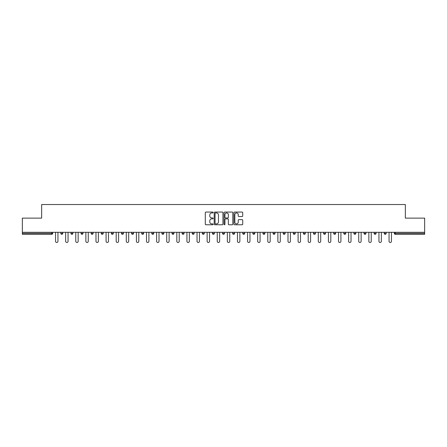 <?xml version="1.0" encoding="UTF-8"?>
<svg xmlns="http://www.w3.org/2000/svg" width="447" height="447" viewBox="0 0 447 447"><rect width="100%" height="100%" fill="white"/><g stroke="black" fill="none" stroke-linecap="round" stroke-linejoin="round"><path stroke-width="0.67" d="M213.135 212.498A0.447 0.447 0 0 0 212.688 212.057L205.933 212.057A0.637 0.637 0 0 0 205.296 212.694L205.296 224.137A0.637 0.637 0 0 0 205.933 224.774L212.688 224.774A0.447 0.447 0 0 0 213.135 224.327A0.447 0.447 0 0 0 212.688 223.886L211.817 223.886A2.034 2.034 0 0 1 209.783 221.846L209.783 220.896A2.034 2.034 0 0 1 211.817 218.862L212.688 218.862A0.447 0.447 0 0 0 213.135 218.415A0.447 0.447 0 0 0 212.688 217.968L211.817 217.968A2.034 2.034 0 0 1 209.783 215.935L209.783 214.979A2.034 2.034 0 0 1 211.817 212.945L212.688 212.945A0.447 0.447 0 0 0 213.135 212.498M242.084 216.538A0.637 0.637 0 0 0 242.721 215.901L242.721 212.694A0.637 0.637 0 0 0 242.084 212.057L234.58 212.057A0.637 0.637 0 0 0 233.943 212.694L233.943 224.137A0.637 0.637 0 0 0 234.58 224.774L242.084 224.774A0.637 0.637 0 0 0 242.721 224.137L242.721 220.259A0.637 0.637 0 0 0 242.084 219.622L238.871 219.622A0.637 0.637 0 0 0 238.234 220.259L238.234 222.181A1.699 1.699 0 0 1 236.536 223.886A1.699 1.699 0 0 1 234.837 222.181L234.837 214.649A1.699 1.699 0 0 1 236.536 212.945A1.699 1.699 0 0 1 238.234 214.649L238.234 215.901A0.637 0.637 0 0 0 238.871 216.538L242.084 216.538M22.35 232.311L22.35 218.125L41.655 218.125L41.655 204.519L405.345 204.519L405.345 218.125L424.65 218.125L424.65 232.311L22.35 232.311L22.35 233.345L51.696 233.345L51.696 232.311M222.941 212.694A0.637 0.637 0 0 0 222.31 212.057L214.806 212.057A0.637 0.637 0 0 0 214.169 212.694L214.169 224.137A0.637 0.637 0 0 0 214.806 224.774L222.31 224.774A0.637 0.637 0 0 0 222.941 224.137L222.941 212.694M224.69 212.057L232.194 212.057A0.637 0.637 0 0 1 232.831 212.694L232.831 224.137A0.637 0.637 0 0 1 232.194 224.774L228.987 224.774A0.637 0.637 0 0 1 228.35 224.137L228.35 219.494A0.637 0.637 0 0 0 227.713 218.862L225.584 218.862A0.637 0.637 0 0 0 224.947 219.494L224.947 224.327A0.447 0.447 0 0 1 224.5 224.774A0.447 0.447 0 0 1 224.059 224.327L224.059 212.694A0.637 0.637 0 0 1 224.69 212.057M52.668 232.311L52.668 233.345A0.972 0.972 0 0 1 51.696 234.317L22.35 234.317L22.35 233.345M424.65 232.311L424.65 234.317L395.304 234.317A0.972 0.972 0 0 1 394.332 233.345L394.332 232.311M62.776 232.311L62.776 233.345L60.831 233.345A0.972 0.972 0 0 0 61.803 234.317A0.972 0.972 0 0 1 60.831 233.345L60.831 232.311M51.696 234.317A0.972 0.972 0 0 0 52.668 233.345A0.972 0.972 0 0 1 51.696 234.317L51.696 233.345L52.668 233.345M70.939 232.311L70.939 233.345L70.939 232.311M72.878 232.311L72.878 233.345L72.878 232.311M82.986 232.311L82.986 233.345L81.041 233.345A0.972 0.972 0 0 0 82.013 234.317A0.972 0.972 0 0 1 81.041 233.345L81.041 232.311M91.149 232.311L91.149 233.345L91.149 232.311M93.093 232.311L93.093 233.345A0.972 0.972 0 0 1 92.121 234.317A0.972 0.972 0 0 1 91.149 233.345A0.972 0.972 0 0 0 92.121 234.317A0.972 0.972 0 0 0 93.093 233.345A0.972 0.972 0 0 1 92.121 234.317A0.972 0.972 0 0 1 91.149 233.345L93.093 233.345M101.257 233.345A0.972 0.972 0 0 0 102.229 234.317A0.972 0.972 0 0 0 103.201 233.345A0.972 0.972 0 0 1 102.229 234.317A0.972 0.972 0 0 0 103.201 233.345L103.201 232.311L103.201 233.345L101.257 233.345A0.972 0.972 0 0 0 102.229 234.317A0.972 0.972 0 0 1 101.257 233.345L101.257 232.311M113.303 232.311L113.303 233.345A0.972 0.972 0 0 1 112.331 234.317A0.972 0.972 0 0 1 111.359 233.345L111.359 232.311M122.439 234.317A0.972 0.972 0 0 0 123.411 233.345L123.411 232.311L123.411 233.345A0.972 0.972 0 0 1 122.439 234.317A0.972 0.972 0 0 1 121.467 233.345L121.467 232.311M133.519 232.311L133.519 233.345A0.972 0.972 0 0 1 132.547 234.317A0.972 0.972 0 0 1 131.574 233.345L131.574 232.311M143.621 232.311L143.621 233.345A0.972 0.972 0 0 1 142.649 234.317A0.972 0.972 0 0 1 141.682 233.345L141.682 232.311M152.757 234.317A0.972 0.972 0 0 0 153.729 233.345L153.729 232.311L153.729 233.345A0.972 0.972 0 0 1 152.757 234.317A0.972 0.972 0 0 1 151.784 233.345L151.784 232.311M163.837 232.311L163.837 233.345A0.972 0.972 0 0 1 162.864 234.317A0.972 0.972 0 0 1 161.892 233.345L161.892 232.311M173.939 232.311L173.939 233.345A0.972 0.972 0 0 1 172.972 234.317A0.972 0.972 0 0 1 172 233.345L172 232.311M184.047 232.311L184.047 233.345L182.102 233.345A0.972 0.972 0 0 0 183.074 234.317A0.972 0.972 0 0 1 182.102 233.345L182.102 232.311M194.154 232.311L194.154 233.345A0.972 0.972 0 0 1 193.182 234.317A0.972 0.972 0 0 1 192.21 233.345L192.21 232.311M204.262 232.311L204.262 233.345A0.972 0.972 0 0 1 203.29 234.317A0.972 0.972 0 0 1 202.318 233.345L202.318 232.311M214.364 232.311L214.364 233.345A0.972 0.972 0 0 1 213.392 234.317A0.972 0.972 0 0 1 212.42 233.345L212.42 232.311M223.5 234.317A0.972 0.972 0 0 0 224.472 233.345L224.472 232.311L224.472 233.345A0.972 0.972 0 0 1 223.5 234.317A0.972 0.972 0 0 1 222.528 233.345L222.528 232.311M234.58 232.311L234.58 233.345A0.972 0.972 0 0 1 233.608 234.317A0.972 0.972 0 0 1 232.636 233.345L232.636 232.311M244.682 232.311L244.682 233.345A0.972 0.972 0 0 1 243.71 234.317A0.972 0.972 0 0 1 242.738 233.345L242.738 232.311M252.846 232.311L252.846 233.345L252.846 232.311M254.79 232.311L254.79 233.345A0.972 0.972 0 0 1 253.818 234.317A0.972 0.972 0 0 1 252.846 233.345L254.79 233.345A0.972 0.972 0 0 1 253.818 234.317M262.953 232.311L262.953 233.345L262.953 232.311M264.898 232.311L264.898 233.345A0.972 0.972 0 0 1 263.926 234.317A0.972 0.972 0 0 1 262.953 233.345L264.898 233.345A0.972 0.972 0 0 1 263.926 234.317M273.061 232.311L273.061 233.345L273.061 232.311M275 232.311L275 233.345L275 232.311M283.163 232.311L283.163 233.345L283.163 232.311M285.108 232.311L285.108 233.345L285.108 232.311M295.216 232.311L295.216 233.345A0.972 0.972 0 0 1 294.243 234.317A0.972 0.972 0 0 1 293.271 233.345L293.271 232.311M305.318 232.311L305.318 233.345L303.379 233.345A0.972 0.972 0 0 0 304.351 234.317A0.972 0.972 0 0 1 303.379 233.345L303.379 232.311M315.426 232.311L315.426 233.345A0.972 0.972 0 0 1 314.453 234.317A0.972 0.972 0 0 1 313.481 233.345L313.481 232.311M323.589 232.311L323.589 233.345L323.589 232.311M325.533 232.311L325.533 233.345L325.533 232.311M335.641 232.311L335.641 233.345A0.972 0.972 0 0 1 334.669 234.317A0.972 0.972 0 0 1 333.697 233.345L333.697 232.311M345.743 232.311L345.743 233.345L343.799 233.345A0.972 0.972 0 0 0 344.771 234.317A0.972 0.972 0 0 1 343.799 233.345L343.799 232.311M355.851 232.311L355.851 233.345A0.972 0.972 0 0 1 354.879 234.317A0.972 0.972 0 0 1 353.907 233.345L353.907 232.311M365.959 232.311L365.959 233.345L364.014 233.345A0.972 0.972 0 0 0 364.987 234.317A0.972 0.972 0 0 1 364.014 233.345L364.014 232.311M376.061 232.311L376.061 233.345A0.972 0.972 0 0 1 375.089 234.317A0.972 0.972 0 0 1 374.122 233.345L374.122 232.311M386.169 232.311L386.169 233.345L384.224 233.345A0.972 0.972 0 0 0 385.197 234.317A0.972 0.972 0 0 1 384.224 233.345L384.224 232.311M62.776 233.345A0.972 0.972 0 0 1 61.803 234.317A0.972 0.972 0 0 0 62.776 233.345A0.972 0.972 0 0 1 61.803 234.317A0.972 0.972 0 0 1 60.831 233.345M71.911 234.317A0.972 0.972 0 0 1 70.939 233.345A0.972 0.972 0 0 0 71.911 234.317A0.972 0.972 0 0 0 72.878 233.345A0.972 0.972 0 0 1 71.911 234.317A0.972 0.972 0 0 1 70.939 233.345L72.878 233.345A0.972 0.972 0 0 1 71.911 234.317M82.986 233.345A0.972 0.972 0 0 1 82.013 234.317A0.972 0.972 0 0 0 82.986 233.345A0.972 0.972 0 0 1 82.013 234.317A0.972 0.972 0 0 1 81.041 233.345M183.074 234.317A0.972 0.972 0 0 0 184.047 233.345A0.972 0.972 0 0 1 183.074 234.317A0.972 0.972 0 0 1 182.102 233.345M274.028 234.317A0.972 0.972 0 0 1 273.061 233.345A0.972 0.972 0 0 0 274.028 234.317A0.972 0.972 0 0 0 275 233.345A0.972 0.972 0 0 1 274.028 234.317A0.972 0.972 0 0 1 273.061 233.345L275 233.345M284.136 234.317A0.972 0.972 0 0 1 283.163 233.345A0.972 0.972 0 0 0 284.136 234.317A0.972 0.972 0 0 0 285.108 233.345A0.972 0.972 0 0 1 284.136 234.317A0.972 0.972 0 0 1 283.163 233.345L285.108 233.345A0.972 0.972 0 0 1 284.136 234.317M305.318 233.345A0.972 0.972 0 0 1 304.351 234.317A0.972 0.972 0 0 0 305.318 233.345A0.972 0.972 0 0 1 304.351 234.317A0.972 0.972 0 0 1 303.379 233.345M324.561 234.317A0.972 0.972 0 0 1 323.589 233.345A0.972 0.972 0 0 0 324.561 234.317A0.972 0.972 0 0 0 325.533 233.345A0.972 0.972 0 0 1 324.561 234.317A0.972 0.972 0 0 1 323.589 233.345L325.533 233.345M344.771 234.317A0.972 0.972 0 0 0 345.743 233.345A0.972 0.972 0 0 1 344.771 234.317A0.972 0.972 0 0 1 343.799 233.345M365.959 233.345A0.972 0.972 0 0 1 364.987 234.317A0.972 0.972 0 0 0 365.959 233.345A0.972 0.972 0 0 1 364.987 234.317A0.972 0.972 0 0 1 364.014 233.345M385.197 234.317A0.972 0.972 0 0 0 386.169 233.345A0.972 0.972 0 0 1 385.197 234.317A0.972 0.972 0 0 1 384.224 233.345M215.504 212.945A0.447 0.447 0 0 0 215.057 213.392L215.057 223.439A0.447 0.447 0 0 0 215.504 223.886L216.426 223.886A2.034 2.034 0 0 0 218.46 221.846L218.46 214.979A2.034 2.034 0 0 0 216.426 212.945L215.504 212.945M228.35 214.677A1.699 1.699 0 0 0 226.646 212.979A1.699 1.699 0 0 0 224.947 214.677L224.947 217.331A0.637 0.637 0 0 0 225.584 217.968L227.713 217.968A0.637 0.637 0 0 0 228.35 217.331L228.35 214.677M55.551 232.311L55.551 241.285A1.196 1.196 0 0 0 56.752 242.481A1.196 1.196 0 0 0 57.948 241.285L57.948 232.311M65.659 232.311L65.659 241.285A1.196 1.196 0 0 0 66.854 242.481A1.196 1.196 0 0 0 68.056 241.285L68.056 232.311M75.761 232.311L75.761 241.285A1.196 1.196 0 0 0 76.962 242.481A1.196 1.196 0 0 0 78.158 241.285L78.158 232.311M85.869 232.311L85.869 241.285A1.196 1.196 0 0 0 87.07 242.481A1.196 1.196 0 0 0 88.266 241.285L88.266 232.311M95.976 232.311L95.976 241.285A1.196 1.196 0 0 0 97.172 242.481A1.196 1.196 0 0 0 98.374 241.285L98.374 232.311M106.084 232.311L106.084 241.285A1.196 1.196 0 0 0 107.28 242.481A1.196 1.196 0 0 0 108.476 241.285L108.476 232.311M116.186 232.311L116.186 241.285A1.196 1.196 0 0 0 117.388 242.481A1.196 1.196 0 0 0 118.584 241.285L118.584 232.311M126.294 232.311L126.294 241.285A1.196 1.196 0 0 0 127.49 242.481A1.196 1.196 0 0 0 128.691 241.285L128.691 232.311M136.402 232.311L136.402 241.285A1.196 1.196 0 0 0 137.598 242.481A1.196 1.196 0 0 0 138.799 241.285L138.799 232.311M146.504 232.311L146.504 241.285A1.196 1.196 0 0 0 147.706 242.481A1.196 1.196 0 0 0 148.901 241.285L148.901 232.311M156.612 232.311L156.612 241.285A1.196 1.196 0 0 0 157.808 242.481A1.196 1.196 0 0 0 159.009 241.285L159.009 232.311M166.72 232.311L166.72 241.285A1.196 1.196 0 0 0 167.916 242.481A1.196 1.196 0 0 0 169.117 241.285L169.117 232.311M176.822 232.311L176.822 241.285A1.196 1.196 0 0 0 178.023 242.481A1.196 1.196 0 0 0 179.219 241.285L179.219 232.311M186.93 232.311L186.93 241.285A1.196 1.196 0 0 0 188.131 242.481A1.196 1.196 0 0 0 189.327 241.285L189.327 232.311M197.038 232.311L197.038 241.285A1.196 1.196 0 0 0 198.233 242.481A1.196 1.196 0 0 0 199.435 241.285L199.435 232.311M207.14 232.311L207.14 241.285A1.196 1.196 0 0 0 208.341 242.481A1.196 1.196 0 0 0 209.537 241.285L209.537 232.311M217.248 232.311L217.248 241.285A1.196 1.196 0 0 0 218.449 242.481A1.196 1.196 0 0 0 219.645 241.285L219.645 232.311M227.355 232.311L227.355 241.285A1.196 1.196 0 0 0 228.551 242.481A1.196 1.196 0 0 0 229.752 241.285L229.752 232.311M237.463 232.311L237.463 241.285A1.196 1.196 0 0 0 238.659 242.481A1.196 1.196 0 0 0 239.86 241.285L239.86 232.311M247.565 232.311L247.565 241.285A1.196 1.196 0 0 0 248.767 242.481A1.196 1.196 0 0 0 249.962 241.285L249.962 232.311M257.673 232.311L257.673 241.285A1.196 1.196 0 0 0 258.869 242.481A1.196 1.196 0 0 0 260.07 241.285L260.07 232.311M267.781 232.311L267.781 241.285A1.196 1.196 0 0 0 268.977 242.481A1.196 1.196 0 0 0 270.178 241.285L270.178 232.311M277.883 232.311L277.883 241.285A1.196 1.196 0 0 0 279.084 242.481A1.196 1.196 0 0 0 280.28 241.285L280.28 232.311M287.991 232.311L287.991 241.285A1.196 1.196 0 0 0 289.192 242.481A1.196 1.196 0 0 0 290.388 241.285L290.388 232.311M298.099 232.311L298.099 241.285A1.196 1.196 0 0 0 299.294 242.481A1.196 1.196 0 0 0 300.496 241.285L300.496 232.311M308.201 232.311L308.201 241.285A1.196 1.196 0 0 0 309.402 242.481A1.196 1.196 0 0 0 310.598 241.285L310.598 232.311M318.309 232.311L318.309 241.285A1.196 1.196 0 0 0 319.51 242.481A1.196 1.196 0 0 0 320.706 241.285L320.706 232.311M328.416 232.311L328.416 241.285A1.196 1.196 0 0 0 329.612 242.481A1.196 1.196 0 0 0 330.814 241.285L330.814 232.311M338.524 232.311L338.524 241.285A1.196 1.196 0 0 0 339.72 242.481A1.196 1.196 0 0 0 340.916 241.285L340.916 232.311M348.626 232.311L348.626 241.285A1.196 1.196 0 0 0 349.828 242.481A1.196 1.196 0 0 0 351.024 241.285L351.024 232.311M358.734 232.311L358.734 241.285A1.196 1.196 0 0 0 359.93 242.481A1.196 1.196 0 0 0 361.131 241.285L361.131 232.311M368.842 232.311L368.842 241.285A1.196 1.196 0 0 0 370.038 242.481A1.196 1.196 0 0 0 371.239 241.285L371.239 232.311M378.944 232.311L378.944 241.285A1.196 1.196 0 0 0 380.146 242.481A1.196 1.196 0 0 0 381.341 241.285L381.341 232.311M389.052 232.311L389.052 241.285A1.196 1.196 0 0 0 390.248 242.481A1.196 1.196 0 0 0 391.449 241.285L391.449 232.311M395.304 232.311L395.304 233.345L424.65 233.345M394.332 233.345L395.304 233.345L395.304 234.317M112.331 234.317A0.972 0.972 0 0 0 113.303 233.345L111.359 233.345M123.411 233.345L121.467 233.345M132.547 234.317A0.972 0.972 0 0 0 133.519 233.345L131.574 233.345M142.649 234.317A0.972 0.972 0 0 0 143.621 233.345L141.682 233.345M153.729 233.345L151.784 233.345M162.864 234.317A0.972 0.972 0 0 0 163.837 233.345L161.892 233.345M172.972 234.317A0.972 0.972 0 0 0 173.939 233.345L172 233.345M193.182 234.317A0.972 0.972 0 0 0 194.154 233.345L192.21 233.345M203.29 234.317A0.972 0.972 0 0 0 204.262 233.345L202.318 233.345M213.392 234.317A0.972 0.972 0 0 0 214.364 233.345L212.42 233.345M224.472 233.345L222.528 233.345M233.608 234.317A0.972 0.972 0 0 0 234.58 233.345L232.636 233.345M243.71 234.317A0.972 0.972 0 0 0 244.682 233.345L242.738 233.345M294.243 234.317A0.972 0.972 0 0 0 295.216 233.345L293.271 233.345M314.453 234.317A0.972 0.972 0 0 0 315.426 233.345L313.481 233.345M334.669 234.317A0.972 0.972 0 0 0 335.641 233.345L333.697 233.345M354.879 234.317A0.972 0.972 0 0 0 355.851 233.345L353.907 233.345M375.089 234.317A0.972 0.972 0 0 0 376.061 233.345L374.122 233.345"/></g></svg>
